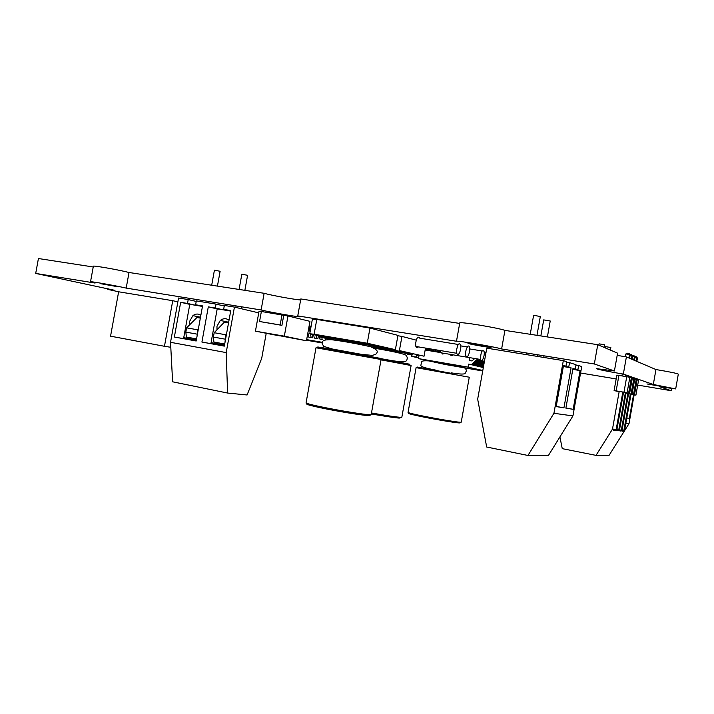 <?xml version="1.0" encoding="UTF-8"?>
<svg xmlns="http://www.w3.org/2000/svg" width="714" height="714" viewBox="0 0 714 714"><rect width="100%" height="100%" fill="white"/><g stroke="black" fill="none" stroke-linecap="round" stroke-linejoin="round"><path stroke-width="1.07" d="M637.7 385.087L671.169 390.701L659.638 386.693L675.685 388.916L653.31 384.489L623.34 374.074C609.676 371.842 595.494 368.977 596.618 368.665L614.415 370.968L594.325 363.979L501.621 348.95C495.284 346.897 456.335 340.266 456.478 341.256L297.756 315.909L300.326 316.775C300.308 317.507 270.642 312.357 261.119 309.974L126.191 288.099C115.945 285.707 90.08 281.129 90.517 281.78L95.087 283.056L35.7 273.426L114.427 290.25L107.832 289.393L118.64 291.785L110.554 336.178L164.461 346.29L172.743 300.692L118.64 291.785M118.319 286.823L100.54 283.672L118.319 286.823M490.518 347.156C487.243 346.111 467.982 342.836 467.991 343.318C466.688 343.675 490.768 347.95 491.08 347.423L490.518 347.156M665.975 387.184L647.009 383.962L665.975 387.184M93.213 266.974L38.422 258.53L35.7 273.426M300.63 299.996C293.409 299.398 271.632 295.409 264.135 293.302L129.029 272.489C118.827 269.856 92.963 265.305 93.355 266.215L90.517 281.78M459.673 323.424L300.817 298.952L297.756 315.909M614.415 370.968L617.574 353.162L597.761 344.701L504.932 330.395C498.675 327.931 459.7 321.478 459.771 322.889L459.745 323.014M675.694 388.871L678.3 374.145C677.149 373.368 669.705 371.842 655.961 369.549L626.392 356.92L617.182 355.376M107.832 289.393L107.966 288.643M671.169 390.701L671.553 388.532M653.31 384.489L655.961 369.549M623.34 374.074L626.392 356.92M594.325 363.979L597.761 344.701M501.621 348.95L504.932 330.395M261.119 309.974L264.135 293.302M126.191 288.099L129.029 272.489M367.987 344.969L376.073 346.272M383.311 347.191L383.311 347.156C385.453 347.04 357.428 341.578 336.196 338.008L318.212 335.464C317.917 334.5 387.149 347.04 383.302 347.245L318.212 335.464M369.977 328.065L397.948 335.375L395.377 349.664L367.246 343.229L369.977 328.065L316.784 319.435L314.115 334.232L367.246 343.229M319.533 335.928L309.751 333.759L312.384 319.149L316.784 319.435M309.751 333.759L314.115 334.232M368.29 414.664C375.35 416.762 360.802 415.2 340.203 411.541L339.855 410.416C319.72 406.748 308.448 404.258 306.047 402.955L306.065 402.857M395.752 351.359L403.705 352.671M413.183 353.992L378.143 347.022M425.508 348.075L424.045 356.215L399.394 350.583L401.946 336.419L416.208 340.141M397.876 335.75L401.946 336.419M398.814 417.181C403.633 418.957 395.27 418.02 373.725 414.37L373.431 413.317L371.485 412.969M418.627 357.634L417.895 357.625M418.02 357.785L411.55 356.348L416.2 356.982L416.512 355.26M416.2 356.982L418.663 357.402M411.55 356.348L411.817 354.849M411.853 354.671L411.942 354.153M459.887 422.652C460.985 423.429 453.765 422.483 438.253 419.805L438.057 418.895C420.403 415.682 410.398 413.54 408.051 412.496L408.06 412.433M450.32 354.385L450.498 355.126L452.471 355.456M480.468 358.249L480.665 359.481C481.745 363.783 485.261 355.17 484.03 351.288C482.191 349.467 481.004 351.788 480.468 358.249M480.665 359.481L441.77 352.948C442.269 354.269 442.975 354.385 443.867 353.296M456.576 350.253L456.781 353.296C457.969 358.08 461.913 349.191 460.557 344.844C458.95 342.47 457.62 344.273 456.576 350.253M458.254 344.469L419.805 338.195C418.029 335.83 416.637 337.588 415.602 343.461L415.878 346.468C416.476 348.03 417.297 348.164 418.359 346.879M465.76 355.215L465.858 355.652C467.001 360.24 470.785 351.458 469.473 347.29C468.429 342.943 464.787 350.672 465.76 355.215M425.714 348.932C426.276 350.396 427.052 350.529 428.043 349.316M428.784 339.659L428.15 339.552M543.711 319.899L550.235 320.997L547.388 336.937M553.93 413.29L563.319 360.624L566.737 361.73L565.934 366.255L563.507 365.514L556.188 406.578L563.944 407.837L571.075 367.826L568.737 367.112L569.531 362.632L576.019 364.72L575.243 369.102L572.976 368.406L565.89 408.149L573.163 409.318L580.063 370.575L577.867 369.906L578.643 365.568L581.723 366.559L572.931 415.905L548.441 455.443L527.949 455.47L553.93 413.29L572.931 415.905M566.666 362.159L569.531 362.632M575.948 365.122L578.643 365.568M563.319 360.624L486.787 348.164L477.666 399.162L486.68 447.018L527.949 455.47M572.798 369.37L580.063 370.575M565.916 408.006L573.163 409.318M572.914 368.719L575.243 369.102M572.851 369.076L577.867 369.906M563.328 366.55L571.075 367.826M556.215 406.427L563.944 407.837M563.453 365.845L565.934 366.255M563.382 366.228L568.737 367.112M530.225 334.295L533.581 315.49L536.027 315.668L540.302 316.641L536.973 335.33M230.684 311.072L217.199 308.85L211.076 342.64L215.155 343.38L215.351 342.301M229.024 320.193C226.177 318.132 223.259 318.221 220.278 320.443L216.994 326.236L216.976 329.814M239.074 289.438L241.832 274.221L247.588 275.309L244.866 290.33M224.517 345.085L215.566 343.452L213.888 342.033L213.397 337.062L214.191 332.715L225.758 334.759L226.543 333.929M214.191 332.715L224.294 322.201L228.534 322.933M224.955 342.693L225.758 334.759M266.206 333.402L261.699 358.374L247.089 394.976L227.605 393.048L172.609 381.811L170.53 342.301L178.571 297.997L188.21 299.568L187.505 303.441L180.669 302.317L174.368 337.026L196.207 340.89M174.368 337.026L196.189 340.997L202.553 305.913L195.609 304.771L196.314 300.889L216.03 304.102L215.325 308.02L208.301 306.859L201.919 342.051L224.348 346.022M196.216 301.433L188.21 299.568M224.25 306.038L216.03 304.102M201.919 342.051L224.33 346.129L230.774 310.563L223.643 309.394L224.357 305.449L234.433 307.091L258.745 312.875M227.605 393.048L226.195 352.6L234.433 307.091M170.53 342.301L226.195 352.6M217.19 308.894L208.301 306.859M223.348 309.858L215.325 308.02M230.693 311.009L223.643 309.394M189.781 304.369L180.669 302.317M195.77 305.315L187.505 303.441M202.473 306.333L195.609 304.771M196.377 339.971L188.112 338.463L186.372 337.044L185.836 332.126L186.613 327.842L197.876 329.832L198.287 329.422M186.613 327.842L196.93 317.534L200.339 318.114M196.966 336.696L197.876 329.832M202.455 306.413L189.79 304.325L183.739 337.668L187.711 338.391L187.907 337.32M200.866 315.177C198.242 313.517 195.591 313.669 192.914 315.633L189.549 321.478L189.513 324.95M211.692 285.225L214.414 270.195L220.117 271.284L217.431 286.109M605.32 347.923L605.543 346.638L610.836 347.531L610.381 350.092M616.164 378.938L580.571 373.003M559.91 436.923L562.257 448.651L596.02 455.371L609.06 455.353L629.016 423.652L634.121 394.896M625.857 423.215L629.016 423.652M596.02 455.371L612.55 429.007M626.794 417.976L629.346 418.395L633.541 394.797M626.803 417.931L629.346 418.395M599.064 343.845L604.49 344.755L604.026 347.379M177.866 301.843L172.743 300.692M170.789 347.29L164.461 346.29M630.989 394.36L635.915 395.154L623.527 392.352L627.097 392.762L614.102 390.531L619.127 391.808M622.822 392.066L619.19 391.45L612.523 428.971L616.146 429.649L622.822 392.066L623.545 392.263L616.887 429.73L615.156 430.488L613.567 430.194L612.523 428.971M628.615 393.173L631.354 377.795L626.731 376.671L616.842 375.127L614.102 390.531M627.097 392.762L629.855 377.278M623.974 392.173L626.731 376.671M616.164 390.835L618.913 375.377M625.589 376.483L625.866 374.948M628.882 357.982L629.498 354.519L625.857 353.948L625.357 356.759M621.956 375.885L622.305 373.904M625.857 353.948L627.258 353.18L629.159 353.573L630.194 354.822L629.578 358.285M626.58 375.198L626.33 376.608M616.887 429.73L615.156 430.488M630.194 354.822L628.847 353.43M616.914 429.578L618.77 429.926L625.375 392.762L623.509 392.441M628.186 376.956L628.382 375.823M631.363 359.053L631.979 355.617L630.105 355.322M629.757 354.296L631.64 354.679L632.666 355.92L632.06 359.338M629.088 376.064L628.9 377.09M625.375 392.762L626.08 392.95L619.502 429.998L617.788 430.756L616.012 430.221M619.502 429.998L617.788 430.756M632.666 355.92L631.337 354.546M619.529 429.855L621.35 430.194L627.883 393.432L626.053 393.119M630.694 377.563L630.855 376.68M633.8 360.088L634.407 356.697L632.577 356.402M632.229 355.393L634.059 355.759L635.076 356.991L634.478 360.374M631.533 376.921L631.354 377.938M627.883 393.432L628.57 393.619L622.055 430.274L620.368 431.024L618.619 430.497M622.055 430.274L620.368 431.024M635.076 356.991L633.764 355.634M622.081 430.131L623.866 430.462L630.328 394.092L628.543 393.789M633.113 378.393L633.273 377.519M636.183 361.106L636.781 357.75L634.996 357.464M634.639 356.456L636.433 356.822L637.441 358.035L636.843 361.391M633.934 377.751L633.782 378.625M630.328 394.092L631.006 394.28L624.563 430.533L622.894 431.283L621.171 430.774M624.563 430.533L622.894 431.283M637.441 358.035L636.147 356.697M631.105 393.851L633.809 378.634L631.328 377.938M629.623 393.45L632.336 378.134M633.532 394.512L636.21 379.464L633.782 378.777M632.086 394.119L634.773 378.964M635.915 395.154L638.557 380.267L636.183 379.598M634.496 394.771L637.156 379.786M310.42 333.902L311.125 337.517L312.375 337.784L312.973 334.473M312.375 337.784L308.778 337.115L307.904 332.715M322.362 342.336L306.663 339.632M329.234 339.569L329.324 339.034M315.999 335.143L316.632 338.454L317.873 338.722L318.426 335.678M317.873 338.722L314.276 338.052L313.607 334.616M306.547 340.248L322.192 342.952M322.3 342.533L318.399 341.935L322.282 342.622M315.758 341.524L312.518 340.846L315.767 341.488M312.884 341.033L308.582 340.185L312.884 341.033M306.601 339.944L309.323 340.399L306.618 339.837M307.493 340.087L306.609 339.926L307.493 340.087M312.509 340.953L309.573 340.355L312.509 340.953M319.229 342.077L320.898 342.363L319.229 342.077M310.188 326.173L310.322 326.851M310.67 328.663L309.465 324.058M309.18 327.53L310.054 332.046M311.125 337.517L308.778 337.115M316.632 338.454L314.276 338.052M319.399 336.883L319.801 338.998L321.032 339.266M321.809 337.472L322.175 339.4L319.801 338.998M325.022 338.159L325.316 339.766M327.423 338.65L327.592 339.543M482.798 370.486L468.072 367.148L418.449 358.606L445.224 364.497L482.709 370.977M418.449 358.606L418.975 355.67L416.351 355.224L418.966 355.733M481.522 360.579L475.792 365.666L473.079 365.122M473.07 365.202L475.792 365.666M484.11 363.149L480.12 366.684L477.443 366.148M477.425 366.22L480.12 366.684M483.324 367.505L481.7 367.148M481.691 367.219L483.316 367.558M468.607 364.158L472.311 364.854L468.607 364.158L468.072 367.148M474.087 359.097L472.008 360.954L469.259 360.49L469.642 358.348M483.601 365.996L482.253 367.183L479.585 366.648M479.567 366.728L482.253 367.183M484.056 360.775L477.969 366.175L475.274 365.639M475.256 365.711L477.969 366.175M479.389 359.99L473.587 365.149L470.865 364.604M470.847 364.684L473.587 365.149M446.536 363.649L440.217 362.569L446.536 363.649M449.668 364.327L442.278 363.033L449.668 364.327M447.526 364.167L454.131 365.318L447.526 364.158M455.862 365.711L447.874 364.274L455.862 365.711M451.194 364.952L457.415 366.05L451.194 364.952M452.06 365.166L458.683 366.344L452.06 365.166M453.801 365.559L460.396 366.728L453.801 365.559M456.951 366.255L463.35 367.38L456.951 366.255M458.62 366.639L465.135 367.772L458.62 366.639M447.83 364.783L452.489 365.666L447.83 364.783M441.002 352.654L440.315 351.377M441.725 352.778L425.16 349.994M477.014 359.588L471.356 364.622M459.397 366.675L462.511 367.201L459.397 366.675M456.094 366.095L459.147 366.63L456.094 366.095M456.398 366.023L460.119 366.675L456.398 366.023M454.666 365.639L458.397 366.291L454.666 365.639M483.887 364.372L481.04 366.898M484.404 361.516L478.898 366.398M482.735 360.552L476.729 365.889M480.397 360.159L474.533 365.372M478.032 359.758L472.311 364.854M440.092 352.502L439.405 351.226M438.878 352.297L438.191 351.02M437.959 352.145L437.271 350.869M436.727 351.94L436.049 350.654M435.799 351.779L435.121 350.503M434.558 351.574L433.871 350.297M433.612 351.413L432.934 350.137M432.354 351.208L431.675 349.931M431.408 351.047L430.729 349.771M430.14 350.833L429.462 349.557M429.176 350.672L428.498 349.396M427.891 350.458L427.213 349.182M426.918 350.288L426.249 349.021M425.624 350.074L425.267 349.405M274.042 334.75L265.778 333.259L274.042 334.75M271.284 334.322L279.647 335.83L271.284 334.322M284.333 336.169L255.433 331.18L306.458 340.765L284.333 336.169L287.983 315.963L283.753 315.276L281.932 325.361L259.557 321.505L261.369 311.491L283.753 315.276M277.808 335.205L288.126 337.053L277.808 335.187M262.636 332.617L271.507 334.17L262.645 332.59M297.818 339.123L289.607 337.642L297.818 339.123M294.204 338.329L286.475 336.999L294.213 338.311M281.86 336.044L293.159 338.088L281.86 336.044M306.458 340.765L309.956 321.345L287.983 315.963M261.342 311.625L259.039 311.25L255.433 331.18M259.557 321.505L280.165 324.959L281.994 314.847M280.165 324.959L281.932 325.361M286.528 336.74L282.717 336.053L286.537 336.705M273.837 334.848L270.767 334.259L273.837 334.848M270.035 333.884L266.67 333.277L270.044 333.849M266.09 333.188L262.6 332.581L266.09 333.188M340.105 411.514C320.104 408.006 303.2 404.062 307.422 403.963M370.852 345.531L378.795 346.763M381.883 348.12C386.435 348.45 358.821 343.041 336.544 339.266C314.392 335.651 313.669 335.901 334.384 340.025M380.053 358.303L322.523 347.7C313.651 346.254 316.954 347.04 329.234 349.36L362.239 355.34M371.2 414.539L381.097 359.508L315.999 347.763L306.047 402.955C306.181 403.58 308.18 404.427 312.054 405.498L339.918 411.309C359.838 414.843 370.263 415.914 371.2 414.539C370.057 415.2 359.606 413.834 339.855 410.425M373.636 414.343L371.316 413.924M399.349 352.047L406.739 353.234M369.691 346.504L413.174 354.037L380.026 347.441M407.542 354.296C423.572 356.75 397.252 351.377 371.289 346.95M392.638 361.48C414.548 365.265 415.664 365.282 395.967 361.552L351.342 353.823M373.431 413.326C391.388 416.432 400.857 417.708 401.848 417.137L411.112 365.532L381.035 359.838M438.191 419.778C420.93 416.744 405.15 413.219 409.283 413.37M418.609 357.705L417.895 357.598M418.529 358.624L427.275 360.543M451.783 373.413L417.271 367.05L451.783 373.413M461.226 422.152L469.276 377.206L416.092 367.656L408.051 412.496C409.898 414.102 419.912 416.494 438.093 419.662C453.006 422.358 460.717 423.188 461.226 422.152C460.494 422.554 452.765 421.474 438.048 418.904M213.397 337.062L224.964 339.123M185.836 332.126L197.1 334.143M456.478 341.256L459.771 322.889M361.525 354.349L372.083 355.367C375.171 354.742 376.778 353.885 376.903 352.787C378.215 351.056 376.108 349.039 370.566 346.745C356.429 343.577 343.479 341.247 331.724 339.739C326.111 339.605 323.121 340.185 322.746 341.488C321.862 342.72 322.237 344.362 323.861 346.406L332.412 349.021L361.525 354.349M373.484 414.174L371.334 413.781M368.379 356.411L392.057 360.659C410.514 363.328 405.855 359.865 407.462 358.098L406.302 355.393C404.097 353.725 389.451 350.699 375.127 348.352M401.848 417.137C401.072 418.386 391.62 417.404 373.493 414.182M418.556 358.009L417.886 357.669M451.409 372.878C467.599 375.475 464.778 373.065 465.724 372.074C466.822 370.789 466.421 369.379 464.537 367.835M428.971 360.918C418.279 360.231 422.822 362.703 421.082 363.962C421.519 365.506 416.699 366.461 436.058 370.173M486.02 352.484L484.199 352.18M482.102 350.967L469.705 348.932M456.781 353.296L415.878 346.468M467.322 346.933L460.744 345.862M543.711 319.872L540.846 335.928M537.481 354.769L537.196 356.375M544.023 355.831L543.738 357.437M526.878 353.046L526.593 354.644M533.608 354.135L533.322 355.742M228.658 322.219L220.278 320.443M236.093 305.913L235.825 307.422M241.876 306.85L241.528 308.778M213.888 342.033L224.714 343.996M186.372 337.044L196.573 338.891M200.5 317.221L192.914 315.633M208.738 301.478L208.488 302.87M214.477 302.406L214.218 303.807M599.073 343.836L598.832 345.157"/></g></svg>
